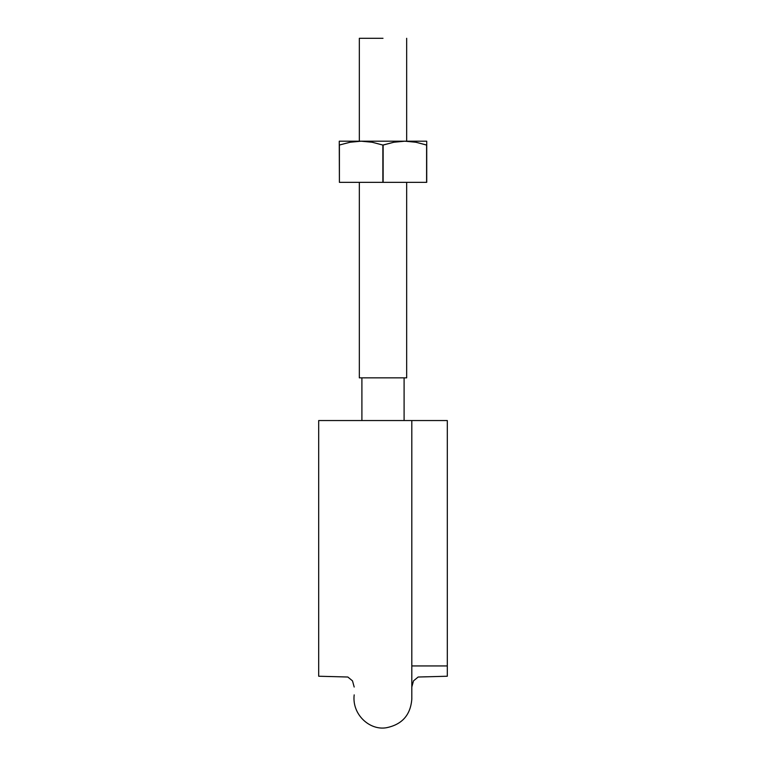 <?xml version="1.0" encoding="UTF-8"?>
<svg xmlns="http://www.w3.org/2000/svg" width="766" height="766" viewBox="0 0 766 766"><rect width="100%" height="100%" fill="white"/><g stroke="black" fill="none" stroke-linecap="round" stroke-linejoin="round"><path stroke-width="1.15" d="M422.056 420.544L447.306 420.544L447.306 676.234L447.306 538.096M447.306 543.142L447.306 676.234L418.159 677.02L413.496 680.869L411.811 687.025M351.671 420.544L318.694 420.544L318.694 538.096M318.694 543.142L318.694 676.234L347.841 677.02L352.504 680.869L354.189 687.025M418.973 420.544L413.937 420.544M354.189 694.877C351.766 714.477 369.796 730.831 386.6 727.7C402.14 724.473 410.547 714.946 411.811 699.128L411.811 420.544L447.306 420.544L354.246 420.544M318.694 420.544L318.694 676.234L318.694 420.544L411.811 420.544M361.906 377.849L361.906 420.544L361.906 377.849L359.331 377.849L406.669 377.849L404.094 377.849L404.094 420.544L404.094 377.849M383 38.3L359.331 38.3L359.331 141.193L359.331 38.3L383 38.3M359.331 182.346L359.331 377.849L359.331 182.346M359.331 377.849L406.669 377.849L406.669 182.346L406.669 377.849M426.729 144.994L426.729 141.193L426.729 142.237L426.729 141.193L361.131 141.193L372.123 142.237L382.866 145.052L393.868 142.237L404.869 141.193L415.871 142.237L426.729 145.052L426.729 141.193L339.271 141.193L339.271 145.052L339.271 141.193L361.131 141.193L372.123 142.237L382.866 145.052L382.866 182.346L383.134 145.052L382.866 182.346L426.729 182.346L426.729 141.193M426.595 145.052L426.595 182.346L383.134 182.346L383.134 145.052L393.868 142.237L404.869 141.193L415.871 142.237L426.595 145.052L415.842 142.227L408.604 141.317L415.679 142.198M350.139 142.237L361.131 141.193L350.158 142.227L339.271 145.052L339.271 142.227L339.405 182.346L382.866 182.346L339.405 182.346L339.405 145.052M339.271 145.052L339.405 182.346L339.271 145.052M447.306 665.941L411.811 665.941M406.669 141.193L406.669 38.3L406.669 141.193"/></g></svg>
